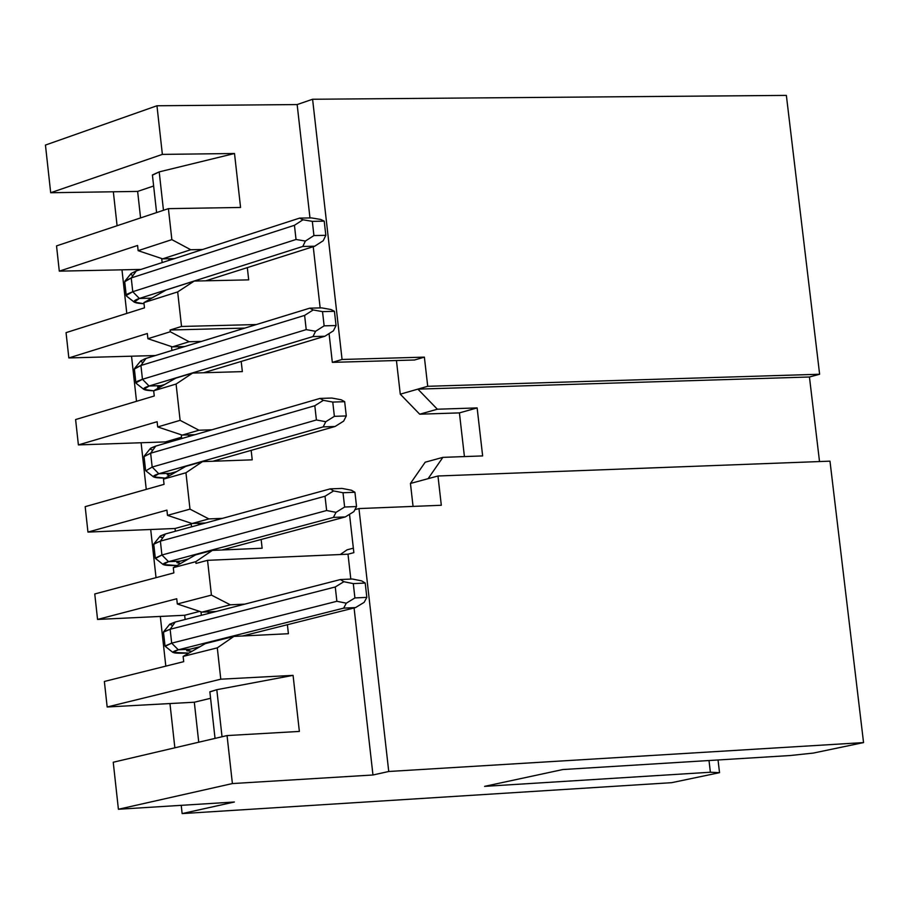 <?xml version="1.0" encoding="UTF-8"?>
<svg xmlns="http://www.w3.org/2000/svg" width="909" height="909" viewBox="0 0 909 909"><rect width="100%" height="100%" fill="white"/><g stroke="black" fill="none" stroke-linecap="round" stroke-linejoin="round"><path stroke-width="1.36" d="M45.45 145.065L156.962 105.762L297.152 104.569L312.594 99.251L786.365 95.4L312.594 99.251L297.152 104.569L156.962 105.762L45.45 145.065L50.688 192.731L162.37 154.394L156.962 105.762L162.37 154.394L234.511 153.507L240.567 207.457L168.404 208.65L171.858 239.635L190.72 249.736L202.548 249.509L190.72 249.736L171.858 239.635L168.404 208.65L56.528 245.896L59.301 271.155L140.975 269.428L59.301 271.155L137.577 245.475L59.301 271.155L56.528 245.896L168.404 208.65L240.567 207.457L234.511 153.507L162.37 154.394L50.688 192.731L137.634 191.413L140.577 217.921L137.634 191.413L153.644 186.004L137.634 191.413L50.688 192.731L45.45 145.065M247.316 267.621L248.691 279.858L194.219 281.063L177.675 291.914L181.527 326.467L256.383 324.547L181.527 326.467L177.675 291.914L143.906 302.629L144.486 307.833L66.05 332.637L68.834 357.941L66.05 332.637L144.486 307.833L143.906 302.629L177.675 291.914L194.219 281.063L248.691 279.858L247.316 267.621M320.15 307.912L313.23 246.691L320.15 307.912M309.969 217.933L297.152 104.569L309.969 217.933M137.577 245.475L138.145 250.668L171.858 239.635L138.145 250.668L162.609 258.849L190.72 249.736L162.609 258.849L174.392 258.611L162.609 258.849L138.145 250.668L137.577 245.475M152.485 175.164L159.2 171.892L234.511 153.507L159.2 171.892L163.472 210.297L159.2 171.892L152.405 174.948L156.598 212.581M168.858 258.724L169.04 260.349L168.858 258.724M329.069 333.58L332.33 362.361L342.068 359.475L312.594 99.251L342.068 359.475L424.378 357.135L427.719 386.302L819.623 374.247L786.365 95.4L819.623 374.247L809.442 376.996L819.52 461.556L809.442 376.996L819.623 374.247L427.719 386.302L424.378 357.135L342.068 359.475L332.33 362.361L329.069 333.58M829.985 461.158L863.55 742.585L813.339 753.072L863.55 742.585L829.985 461.158L437.968 475.998L829.985 461.158M718.042 759.981L719.53 772.673L671.626 782.683L182.13 813.6L181.221 805.329L182.13 813.6L234.374 802.011L118.409 809.26L113.239 762.242L118.409 809.26L234.374 802.011L182.13 813.6L671.626 782.683L719.53 772.673L710.384 772.241L484.588 786.365L562.853 769.537L790.228 755.527L813.339 753.072L790.228 755.527L562.853 769.537L484.588 786.365L710.384 772.241L709.009 760.538L710.384 772.241L719.53 772.673L718.042 759.981M174.858 747.812L169.96 703.555L174.858 747.812M165.813 666.127L160.314 616.438L165.813 666.127M156.03 577.658L150.701 529.504L156.03 577.658M146.258 489.383L141.1 442.751L146.258 489.383M136.52 401.312L131.532 356.192L136.52 401.312M126.794 313.423L121.976 269.825L126.794 313.423M117.091 225.739L113.341 191.776L117.091 225.739M165.574 443.228L165.427 441.91L78.39 444.91L75.606 419.549L78.39 444.91L165.427 441.91L165.574 443.228M155.405 355.533L68.834 357.941L155.405 355.533M198.741 742.21L194.31 702.225L107.171 706.986L104.365 681.466L107.171 706.986L194.31 702.225L198.741 742.21M185.129 619.484L184.663 615.268L97.558 619.438L94.763 593.963L97.558 619.438L184.663 615.268L185.129 619.484M175.346 531.254L175.039 528.493L87.957 532.083L85.173 506.665L87.957 532.083L175.039 528.493L175.346 531.254M414.561 359.998L332.33 362.361L414.561 359.998L424.378 357.135L414.561 359.998M396.438 360.521L400.278 394.176L427.719 386.302L417.89 389.132L809.442 376.996L417.89 389.132L437.365 409.22L477.134 407.914L482.645 455.92L442.876 457.363L428.116 478.668L437.968 475.998L441.319 505.268L358.964 508.574L388.745 771.491L863.55 742.585L388.745 771.491L372.963 774.991L232.397 783.569L118.409 809.26L232.397 783.569L227.057 735.574L113.239 762.242L227.057 735.574L299.368 731.427L227.057 735.574L232.397 783.569L372.963 774.991L388.745 771.491L358.964 508.574L441.319 505.268L437.968 475.998L428.116 478.668L442.876 457.363L482.645 455.92L477.134 407.914L437.365 409.22L417.89 389.132L400.278 394.176L396.438 360.521M199.639 611.405L184.663 615.268L199.639 611.405M176.732 598.747L97.558 619.438L176.732 598.747L177.323 603.985L211.422 595.111L207.547 560.33L196.026 563.41L195.833 561.66L173.289 567.671L173.869 572.909L94.763 593.963L173.869 572.909L173.289 567.671L195.833 561.66L196.026 563.41L207.547 560.33L211.422 595.111L230.329 604.815L244.816 604.133L230.329 604.815L211.422 595.111L177.323 603.985L176.732 598.747M191.208 524.061L175.039 528.493L191.208 524.061M166.915 510.131L87.957 532.083L166.915 510.131L167.495 515.358L189.992 509.131L185.947 472.76L163.472 479.134L164.052 484.349L85.173 506.665L164.052 484.349L163.472 479.134L185.947 472.76L189.992 509.131L208.854 518.914L222.466 518.357L208.854 518.914L189.992 509.131L167.495 515.358L166.915 510.131M181.561 437.229L165.427 441.91L181.561 437.229M157.109 421.719L78.39 444.91L157.109 421.719L157.689 426.935L180.118 420.344L176.085 384.053L153.678 390.779L154.257 395.994L75.606 419.549L154.257 395.994L153.678 390.779L176.085 384.053L180.118 420.344L198.98 430.23L211.877 429.798L198.98 430.23L180.118 420.344L157.689 426.935L157.109 421.719M147.326 333.501L68.834 357.941L147.326 333.501L147.906 338.705L170.278 331.762L170.085 330.012L181.527 326.467L170.085 330.012L244.851 328.081L170.085 330.012L170.278 331.762L189.117 341.739L201.434 341.409L189.117 341.739L170.278 331.762L147.906 338.705L147.326 333.501M210.581 698.294L194.31 702.225L210.581 698.294M209.922 691.931L216.808 689.692L293.073 675.364L220.785 679.193L107.171 706.986L220.785 679.193L217.296 647.856L183.129 656.412L183.709 661.661L104.365 681.466L183.709 661.661L183.129 656.412L217.296 647.856L220.785 679.193L293.073 675.364L299.368 731.427L293.073 675.364L216.808 689.692L209.854 691.806L215.035 738.392M166.063 290.028L194.219 281.063L166.063 290.028L143.906 302.629L166.063 290.028M464.419 456.579L459.42 412.891L419.708 414.197L400.278 394.176L419.708 414.197L437.365 409.22L419.708 414.197L459.42 412.891L477.134 407.914L459.42 412.891L464.419 456.579M241.203 361.441L242.351 371.622L192.617 373.065L176.085 384.053L192.617 373.065L175.857 378.121L153.678 390.779L175.857 378.121L192.617 373.065L242.351 371.622L241.203 361.441M251.168 450.364L252.225 459.829L202.48 461.624L185.947 472.76L202.48 461.624L185.675 466.419L163.472 479.134L185.675 466.419L202.48 461.624L252.225 459.829L251.168 450.364M261.144 539.48L262.133 548.241L212.365 550.388L195.833 561.66L212.365 550.388L195.515 554.91L173.289 567.671L195.515 554.91L212.365 550.388L262.133 548.241L261.144 539.48M340.239 554.535L347.068 549.82L340.239 554.535M413.061 506.404L410.448 483.452L425.196 462.204L442.876 457.363L425.196 462.204L410.448 483.452L428.116 478.668L410.448 483.452L413.061 506.404M354.919 509.665L358.964 508.574L354.919 509.665M349.522 514.324L353.862 552.661L347.999 554.195L350.806 579.078L347.999 554.195L207.547 560.33L347.999 554.195L353.862 552.661L349.522 514.324M354.078 607.951L372.963 774.991L354.078 607.951M287.392 624.722L288.403 633.709L233.852 636.425L217.296 647.856L233.852 636.425L205.366 643.595L183.129 656.412L205.366 643.595L233.852 636.425L288.403 633.709L287.392 624.722M208.331 613.518L208.138 611.848L208.331 613.518M178.834 348.34L178.653 346.715L178.834 348.34M188.64 436.536L188.458 434.9L188.64 436.536M198.48 524.925L198.287 523.277L198.48 524.925M177.323 603.985L201.878 612.143L230.329 604.815L201.878 612.143L216.331 611.462L201.878 612.143L177.323 603.985M167.495 515.358L192.026 523.527L208.854 518.914L192.026 523.527L205.616 522.97L192.026 523.527L167.495 515.358M157.689 426.935L182.198 435.104L198.98 430.23L182.198 435.104L195.071 434.672L182.198 435.104L157.689 426.935M147.906 338.705L172.392 346.886L189.117 341.739L172.392 346.886L184.675 346.545L172.392 346.886L147.906 338.705M222.035 736.756L216.808 689.692L222.035 736.756M353.351 548.172L347.068 549.82L353.351 548.172M172.812 625.449L169.676 624.369L175.232 622.029L170.142 629.255L171.676 643.152L178.312 649.799L190.015 649.208L186.731 650.458L191.992 651.31L186.697 650.742L190.015 649.208L178.312 649.799C168.858 652.571 172.29 653.662 188.618 653.071L172.88 652.412L178.312 649.799L171.676 643.152L170.142 629.255L175.232 622.029L169.79 624.142L163.62 631.778L170.142 629.255L163.484 632.13L165.018 645.992L171.676 643.152L165.177 646.299L172.88 652.412M197.662 647.288L197.287 648.253L197.662 647.288M144.054 456.613L150.644 453.205L152.178 467.044L158.802 473.748L170.494 473.316L167.279 474.703L169.369 475.759L167.233 474.771L170.494 473.316L158.802 473.748C149.974 476.543 152.121 477.986 165.268 478.1L153.496 476.873L158.802 473.748L152.178 467.044L145.838 470.817L152.178 467.044L150.644 453.205L144.054 456.557L145.576 470.351M152.86 450.114L150.417 449.273L150.78 448.103L155.734 446.092L150.405 448.444L144.258 456.023M150.644 453.205L155.734 446.092L319.957 398.426L331.853 398.051L341.227 399.778L344.67 401.687L346.284 415.947L334.376 416.333L332.762 402.073L323.377 400.335L319.957 398.426L155.734 446.092L150.644 453.205L314.809 405.732L150.644 453.205M142.918 362.714L140.577 361.168L144.94 358.76L309.764 308.162L321.661 307.878L331.012 309.526L334.432 311.321L336.046 325.536L333.421 330.819L336.046 325.536L324.138 325.842L315.571 331.296L312.969 336.569L324.865 336.25L333.421 330.819L324.865 336.25L203.639 372.747L324.865 336.25L312.969 336.569L149.076 386.007L312.969 336.569L315.571 331.296L306.219 329.626L142.463 379.28L149.076 386.007L160.768 385.655L157.587 387.12L158.439 388.063L157.7 386.995L160.768 385.655L149.076 386.007C140.645 388.768 142.179 390.37 153.689 390.813L143.849 389.404L149.076 386.007L142.463 379.28L137.316 381.28L135.907 382.928L136.373 383.507L135.895 382.814L142.463 379.28L140.929 365.475L146.019 358.407L140.747 360.873L134.612 368.418L140.929 365.475L134.373 369.054L135.895 382.814M133.021 275.484L131.248 274.734L131.146 273.45L136.327 270.927L131.237 277.938L132.759 291.709L139.372 298.459L302.799 246.453L314.684 246.225L323.218 240.726L314.684 246.225L205.775 280.813L314.684 246.225L302.799 246.453L139.372 298.459L151.064 298.186L147.917 300.356L151.064 298.186L139.372 298.459C130.976 301.368 132.521 303.117 144.031 303.708L134.225 302.129L139.372 298.459L132.759 291.709L131.237 277.938L136.327 270.927L131.123 273.484L124.999 280.995L131.237 277.938L124.715 281.745L126.226 295.482L132.759 291.709L127.101 294.186L126.226 295.391L126.783 296.277L126.226 295.482M162.825 537.696L160.177 536.958L160.438 535.878L165.472 533.958L160.086 536.196L153.928 543.809L160.382 541.128L165.472 533.958L330.172 488.883L342.079 488.428L351.465 490.235L354.93 492.269L356.544 506.552L353.885 511.631L345.295 516.937L333.398 517.414L336.023 512.346L326.638 510.517L325.024 496.246L333.603 490.928L330.172 488.883L165.472 533.958L160.382 541.128L153.757 544.241L155.291 558.069L161.916 555.001L160.382 541.128L325.024 496.246L160.382 541.128L161.916 555.001L155.496 558.456L163.177 564.546L168.54 561.671L161.916 555.001L326.638 510.517L161.916 555.001L168.54 561.671C159.348 564.489 162.188 565.762 177.05 565.512L163.177 564.546M180.573 563.489L176.903 562.682L180.243 561.16L168.54 561.671L333.398 517.414L168.54 561.671L180.243 561.16L176.994 562.489L180.573 563.489M152.178 467.044L316.412 419.969L314.809 405.732L323.377 400.335L314.809 405.732L316.412 419.969L152.178 467.044M158.802 473.748L323.172 426.889L325.786 421.719L316.412 419.969L325.786 421.719L334.376 416.333L325.786 421.719L323.172 426.889L158.802 473.748M170.494 473.316L176.732 471.544L170.494 473.316M212.888 461.249L335.069 426.491L323.172 426.889L335.069 426.491L212.888 461.249M343.647 421.128L335.069 426.491L343.647 421.128L346.284 415.947L343.647 421.128M160.768 385.655L164.779 384.45L160.768 385.655M140.929 365.475L304.617 315.412L313.162 309.958L309.764 308.162L146.019 358.407L140.929 365.475L142.463 379.28L306.219 329.626L304.617 315.412L140.929 365.475M151.064 298.186L152.542 297.72L151.064 298.186M311.48 217.91L320.82 219.478L324.218 221.148L325.831 235.329L313.923 235.556L305.379 241.067L296.039 239.487L294.436 225.307L302.97 219.785L299.595 218.115L311.48 217.91L299.595 218.115L136.327 270.927L299.595 218.115L302.97 219.785L312.321 221.353L324.218 221.148L320.82 219.478L311.48 217.91M131.237 277.938L294.436 225.307L131.237 277.938M132.759 291.709L296.039 239.487L132.759 291.709M302.799 246.453L305.379 241.067L302.799 246.453M175.232 622.029L340.421 579.544L352.317 579.01L361.737 580.896L352.317 579.01L340.421 579.544L175.232 622.029M170.142 629.255L335.262 586.975L343.863 581.715L340.421 579.544L343.863 581.715L353.294 583.612L365.213 583.055L361.737 580.896L365.213 583.055L366.827 597.372L354.908 597.94L353.294 583.612L343.863 581.715L335.262 586.975L170.142 629.255M171.676 643.152L336.875 601.281L335.262 586.975L336.875 601.281L171.676 643.152M178.312 649.799L343.647 608.144L346.295 603.19L336.875 601.281L346.295 603.19L354.908 597.94L346.295 603.19L343.647 608.144L178.312 649.799M190.015 649.208L199.969 646.708L190.015 649.208M242.589 635.982L355.555 607.576L343.647 608.144L355.555 607.576L242.589 635.982M364.157 602.337L355.555 607.576L364.157 602.337L366.827 597.372L364.157 602.337M180.243 561.16L188.447 558.967L180.243 561.16M222.023 549.968L345.295 516.937L222.023 549.968M319.957 398.426L323.377 400.335L332.762 402.073L344.67 401.687L341.227 399.778L331.853 398.051L319.957 398.426M306.219 329.626L315.571 331.296L324.138 325.842L322.525 311.617L313.162 309.958L304.617 315.412L306.219 329.626M309.764 308.162L313.162 309.958L322.525 311.617L334.432 311.321L331.012 309.526L321.661 307.878L309.764 308.162M323.218 240.726L325.831 235.329L323.218 240.726M296.039 239.487L305.379 241.067L313.923 235.556L312.321 221.353L302.97 219.785L294.436 225.307L296.039 239.487M330.172 488.883L333.603 490.928L343.011 492.735L354.93 492.269L351.465 490.235L342.079 488.428L330.172 488.883M326.638 510.517L336.023 512.346L344.625 507.029L343.011 492.735L333.603 490.928L325.024 496.246L326.638 510.517M345.295 516.937L353.885 511.631L356.544 506.552L344.625 507.029L336.023 512.346L333.398 517.414L345.295 516.937M334.376 416.333L346.284 415.947L344.67 401.687L332.762 402.073L334.376 416.333M324.138 325.842L336.046 325.536L334.432 311.321L322.525 311.617L324.138 325.842M313.923 235.556L325.831 235.329L324.218 221.148L312.321 221.353L313.923 235.556M354.908 597.94L366.827 597.372L365.213 583.055L353.294 583.612L354.908 597.94M344.625 507.029L356.544 506.552L354.93 492.269L343.011 492.735L344.625 507.029M161.7 258.554L162.154 262.576M200.969 611.848L201.355 615.302M171.915 350.465L171.483 346.579M181.709 438.547L181.289 434.809M191.526 526.834L191.117 523.232M145.838 470.817L153.496 476.873M136.202 383.371L143.849 389.404M126.601 296.129L134.225 302.129"/></g></svg>
